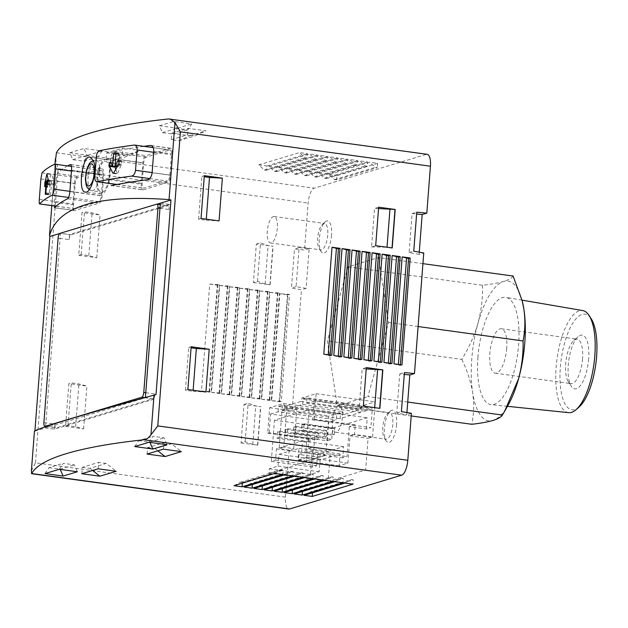 <?xml version="1.0" encoding="UTF-8"?>
<svg xmlns="http://www.w3.org/2000/svg" width="628" height="628" viewBox="0 0 628 628"><rect width="100%" height="100%" fill="white"/><g stroke="black" fill="none" stroke-linecap="round" stroke-linejoin="round"><path stroke-width="0.47" stroke-dasharray="3.14 2.35" d="M407.729 402.053L367.906 396.582L388.559 322.462L378.606 257.566L348.006 266.782L327.361 340.902L337.315 405.798L367.906 396.582M418.091 326.521L388.559 322.462M422.927 263.658L378.606 257.566M513.107 276.053C511.844 278.055 508.688 279.86 503.625 281.462C498.224 283.016 491.19 284.28 482.508 285.269L348.006 266.782M482.508 285.269C482.854 297.884 481.354 310.507 478.002 323.13C474.328 335.705 468.951 347.794 461.863 359.389L327.361 340.902M461.863 359.389C467.201 370.496 470.804 381.581 472.656 392.641C474.179 403.647 473.897 414.197 471.816 424.285M411.207 415.956L337.315 405.798M419.261 252.158L419.096 254.348L423.751 252.943M406.92 412.557L406.748 414.747L396.755 412.996L399.761 373.958L404.275 374.414M411.411 413.342L406.748 414.747M31.4 470.843L35.466 462.781L285.497 497.148A13.565 4.906 -82.2 0 0 288.739 509.049M285.497 497.148L289.108 450.205L293.763 448.8L283.77 447.05L286.768 408.012L296.824 409.016L293.763 448.8M296.824 409.016L292.169 410.422L301.448 289.798L291.455 288.048L294.454 249.018L304.509 250.023L308.12 203.079A13.565 4.906 -82.2 0 1 314.243 188.172L426.357 154.386A13.565 4.906 -82.2 0 1 427.173 154.315M306.103 288.393L296.11 286.643L299.116 247.613L309.164 248.617L306.103 288.393L301.448 289.798M309.164 248.617L304.509 250.023M331.537 235.194A16.281 5.888 97.8 0 1 327.29 250.187A16.281 5.888 97.8 0 1 321.112 251.585A16.281 5.888 97.8 0 1 319.589 236.23A16.281 5.888 97.8 0 1 325.202 221.857A16.281 5.888 97.8 0 1 331.537 235.194M396.613 424.489A16.281 5.888 97.8 0 1 392.374 439.482A16.281 5.888 97.8 0 1 386.196 440.88A16.281 5.888 97.8 0 1 384.666 425.525A16.281 5.888 97.8 0 1 390.278 411.152A16.281 5.888 97.8 0 1 396.613 424.489M372.553 436.962L375.261 401.841L361.328 406.041L359.86 409.621L343.689 414.488L342.715 411.654L328.782 415.846L326.081 450.967L330.564 449.617L328.13 481.307L365.629 470.003L368.071 438.313L372.553 436.962L354.514 434.482L355.26 424.858L353.831 425.289L370.865 427.629L366.383 428.979L349.341 426.64L353.831 425.289L312.736 419.637L314.165 419.206L355.26 424.858M327.243 440.778L331.733 439.419L314.691 437.08L310.208 438.43L327.243 440.778L328.687 422.047L336.231 419.779L336.639 414.433L340.588 413.24L340.172 418.586L360.825 412.368L361.233 407.015L365.182 405.829L364.766 411.175L372.31 408.906L370.865 427.629M314.165 419.206L316.12 393.717L302.194 397.916L300.726 401.488L284.555 406.363L283.581 403.521L269.648 407.721L267.685 433.218L269.114 432.786L310.208 438.43L308.78 438.862L308.042 448.486L312.524 447.136L310.428 474.407L319.189 471.761L320.099 460.002L340.07 453.981L339.167 465.74L347.936 463.103L350.031 435.832L354.514 434.482M314.691 437.08L312.391 467.02L316.669 465.733L317.533 454.507L343.626 446.641L342.762 457.867L347.041 456.58L349.341 426.64M366.383 428.979L367.247 417.753L332.597 428.194L331.733 439.419M305.946 450.928L309.117 409.762L274.46 420.203L271.296 461.376L275.574 460.081L276.438 448.855L302.531 440.989L301.668 452.223L305.946 450.928L347.041 456.58M309.117 409.762L367.247 417.753M274.46 420.203L332.597 428.194M271.296 461.376L312.391 467.02M67.612 165.918A488.325 74.355 -175.6 0 0 57.266 173.501L55.947 180.88L54.298 202.271C54.055 206.062 54.165 207.876 54.636 207.727L74.74 210.49L99.2 203.119A6.508 2.355 -82.2 0 0 102.136 195.96L103.785 174.576A6.508 2.355 -82.2 0 0 102.223 168.861A6.508 2.355 -82.2 0 0 101.83 168.893L77.37 176.272A6.508 2.355 -82.2 0 0 74.434 183.423L72.785 204.806A6.508 2.355 -82.2 0 0 74.347 210.521A6.508 2.355 -82.2 0 0 74.74 210.49M143.867 146.348A488.325 74.355 -175.6 0 0 114.304 151.285C112.388 152.109 111.18 154.464 110.677 158.35L109.029 179.734C108.942 183.525 109.822 185.448 111.666 185.511L143.231 189.844L167.692 182.473A6.508 2.355 -82.2 0 0 170.628 175.322L172.276 153.931A6.508 2.355 -82.2 0 0 170.714 148.224A6.508 2.355 -82.2 0 0 170.321 148.255L145.861 155.626A6.508 2.355 -82.2 0 0 142.925 162.778L141.276 184.169A6.508 2.355 -82.2 0 0 142.839 189.876A6.508 2.355 -82.2 0 0 143.231 189.844M169.858 175.031L171.42 154.716A5.424 1.963 -82.2 0 0 170.117 149.951A5.424 1.963 -82.2 0 0 169.796 149.982L146.143 157.11A5.424 1.963 -82.2 0 0 143.694 163.068L142.132 183.384A5.424 1.963 -82.2 0 0 143.435 188.149A5.424 1.963 -82.2 0 0 143.757 188.117L167.409 180.99A5.424 1.963 -82.2 0 0 169.858 175.031L152.157 172.598M101.367 195.669L102.929 175.353A5.424 1.963 -82.2 0 0 101.626 170.596A5.424 1.963 -82.2 0 0 101.304 170.62L77.66 177.748A5.424 1.963 -82.2 0 0 75.203 183.714L73.641 204.029A5.424 1.963 -82.2 0 0 74.944 208.786A5.424 1.963 -82.2 0 0 75.274 208.763L98.918 201.635A5.424 1.963 -82.2 0 0 101.367 195.669L69.904 191.352M71.074 234.833L167.692 205.717A4.341 1.57 -82.2 0 1 167.959 205.694A4.341 1.57 -82.2 0 1 168.995 209.501L169.387 204.422L69.504 234.519L69.111 239.606A4.341 1.57 -82.2 0 1 71.074 234.833L60.053 233.318M59.691 233.522L60.484 233.286L60.092 238.365L69.111 239.606M157.024 204.186L60.484 233.286L69.504 234.519M159.975 208.261L168.995 209.501M160.368 203.182L169.387 204.422M145.413 397.5L156.003 394.604M34.917 430.879L34.454 431.177M55.429 158.515L58.09 168.712L308.12 203.079M78.736 255.298L96.775 257.778L88.807 255.612L81.177 254.56L78.736 255.298L82.025 212.523L100.064 215.004L92.096 212.837L84.466 211.785L82.025 212.523M96.775 257.778L100.064 215.004M65.571 426.396L83.61 428.877L75.643 426.702L68.012 425.658L65.571 426.396L68.86 383.622L86.9 386.102L78.932 383.928L71.302 382.884L68.86 383.622M83.61 428.877L86.9 386.102M241.042 442.952L257.786 445.158L252.778 444.475L245.179 441.704L241.042 442.952L244.009 404.456L260.746 406.661L255.737 405.978L248.146 403.207L244.009 404.456M257.582 445.221L260.541 406.724M253.39 282.545L270.126 284.759L265.118 284.068L257.527 281.297L253.39 282.545L256.35 244.049L273.094 246.262L268.077 245.572L260.487 242.801L256.35 244.049M269.922 284.822L272.89 246.325M201.486 391.04L209.501 392.147L211.134 391.652L201.486 391.04L209.713 284.107L217.728 285.214L219.36 284.719L209.713 284.107M209.501 392.147L217.728 285.214M211.51 392.421L219.525 393.521L221.158 393.034L211.51 392.421L219.737 285.489L227.752 286.588L229.385 286.093L219.737 285.489M219.525 393.521L227.752 286.588M221.527 393.795L229.55 394.902L231.183 394.408L221.527 393.795L229.762 286.863L237.776 287.969L239.409 287.475L229.762 286.863M229.55 394.902L237.776 287.969M231.551 395.177L239.574 396.276L241.199 395.789L231.551 395.177L239.778 288.244L247.801 289.343L249.434 288.849L239.778 288.244M239.574 396.276L247.801 289.343M241.576 396.551L249.591 397.657L251.224 397.163L241.576 396.551L249.803 289.618L257.825 290.725L259.45 290.23L249.803 289.618M249.591 397.657L257.825 290.725M251.6 397.932L259.615 399.031L261.248 398.545L251.6 397.932L259.827 291L267.842 292.099L269.475 291.604L259.827 291M259.615 399.031L267.842 292.099M261.625 399.306L269.64 400.413L271.272 399.918L261.625 399.306L269.852 292.373L277.866 293.472L279.499 292.986L269.852 292.373M269.64 400.413L277.866 293.472M281.297 401.3L271.641 400.688L279.876 293.755L287.891 294.854L279.664 401.787L281.297 401.3L289.524 294.359L279.876 293.755M271.641 400.688L279.664 401.787M289.108 450.205L279.115 448.455L282.113 409.417L292.169 410.422M69.755 152.785L87.794 155.257L83.83 161.2L72.73 159.677L69.755 152.785L84.019 148.483L102.066 150.963L98.094 156.898L87.002 155.375L84.019 148.483M87.794 155.257L102.066 150.963M159.441 125.749L177.481 128.23L173.516 134.172L162.417 132.641L159.441 125.749L173.713 121.447L191.752 123.928L187.788 129.87L176.688 128.34L173.713 121.447M177.481 128.23L191.752 123.928M171.75 133.254L189.789 135.734L178.878 140.719L171.256 139.675L171.75 133.254L188.055 128.34L206.102 130.82L195.19 135.805L187.56 134.761L188.055 128.34M189.789 135.734L206.102 130.82M106.524 152.918L124.564 155.391L113.652 160.376L106.03 159.331L106.524 152.918L122.829 148.004L140.868 150.477L129.957 155.461L122.334 154.417L122.829 148.004M124.564 155.391L140.868 150.477M258.705 164.889L266.727 165.988L266.398 170.267L264.396 169.992L258.705 164.889L299.478 152.604L307.492 153.703L307.163 157.981L305.161 157.707L299.478 152.604M266.727 165.988L307.492 153.703M268.729 166.263L276.752 167.37L276.422 171.648L274.412 171.366L268.729 166.263L309.502 153.978L317.517 155.077L317.187 159.355L315.185 159.08L309.502 153.978M276.752 167.37L317.517 155.077M278.754 167.645L286.768 168.744L286.447 173.022L284.437 172.747L278.754 167.645L319.519 155.359L327.541 156.458L327.212 160.737L325.21 160.462L319.519 155.359M286.768 168.744L327.541 156.458M288.778 169.018L296.793 170.125L296.463 174.396L294.461 174.121L288.778 169.018L329.543 156.733L337.566 157.832L337.236 162.11L335.226 161.836L329.543 156.733M296.793 170.125L337.566 157.832M298.802 170.4L306.817 171.499L306.488 175.777L304.486 175.502L298.802 170.4L339.567 158.115L347.582 159.214L347.26 163.492L345.251 163.217L339.567 158.115M306.817 171.499L347.582 159.214M308.819 171.774L316.842 172.881L316.512 177.151L314.51 176.876L308.819 171.774L349.592 159.488L357.607 160.587L357.277 164.866L355.275 164.591L349.592 159.488M316.842 172.881L357.607 160.587M318.843 173.155L326.866 174.254L326.536 178.533L324.527 178.258L318.843 173.155L359.616 160.862L367.631 161.969L367.301 166.247L365.3 165.973L359.616 160.862M326.866 174.254L367.631 161.969M336.561 179.906L334.551 179.632L328.868 174.529L369.633 162.244L377.656 163.343L336.891 175.636L336.561 179.906L377.326 167.621L375.324 167.346L369.633 162.244M328.868 174.529L336.891 175.636M45.601 426.679L45.506 427.904L145.39 397.799L154.41 399.039L54.526 429.144L45.506 427.904L34.901 431.098M58.09 238.083L60.092 238.365L45.624 426.451M144.903 397.642L152.839 398.733L56.222 427.849A4.341 1.57 -82.2 0 1 55.963 427.872A4.341 1.57 -82.2 0 1 54.919 424.065L54.526 429.144M152.839 398.733A4.341 1.57 -82.2 0 0 154.802 393.96L154.41 399.039M43.897 422.55L54.919 424.065M145.782 392.72L154.802 393.96M304.188 495.335L310.53 491.881L351.295 479.596L353.297 479.87L352.967 484.149M310.53 491.881L312.532 492.156L353.297 479.87M312.532 492.156L312.477 492.831M344.953 483.05L351.295 479.596M294.163 493.953L300.506 490.507L341.271 478.222L343.273 478.497L342.951 482.775M300.506 490.507L302.508 490.782L343.273 478.497M302.508 490.782L302.461 491.457M334.928 481.668L341.271 478.222M284.139 492.58L290.481 489.126L331.246 476.84L333.256 477.115L332.926 481.393M290.481 489.126L292.483 489.4L333.256 477.115M292.483 489.4L292.436 490.075M324.904 480.294L331.246 476.84M274.114 491.198L280.457 487.752L321.23 475.467L323.232 475.741L322.902 480.02M280.457 487.752L282.467 488.027L323.232 475.741M282.467 488.027L282.412 488.702M314.879 478.913L321.23 475.467M264.09 489.824L270.433 486.37L311.205 474.085L313.207 474.36L312.877 478.638M270.433 486.37L272.442 486.645L313.207 474.36M272.442 486.645L272.387 487.32M304.863 477.539L311.205 474.085M254.073 488.443L260.416 484.997L301.181 472.711L303.183 472.986L302.853 477.264M260.416 484.997L262.418 485.271L303.183 472.986M262.418 485.271L262.363 485.946M294.838 476.157L301.181 472.711M244.049 487.069L250.391 483.615L291.156 471.33L293.158 471.604L292.836 475.883M250.391 483.615L252.393 483.89L293.158 471.604M252.393 483.89L252.338 484.565M284.814 474.784L291.156 471.33M234.024 485.687L240.367 482.241L242.369 482.516L242.322 483.191M274.789 473.402L281.132 469.956L283.142 470.231L282.812 474.509M240.367 482.241L281.132 469.956M242.369 482.516L283.142 470.231M334.551 179.632L375.324 167.346M377.656 163.343L377.326 167.621M326.536 178.533L367.301 166.247M324.527 178.258L365.3 165.973M316.512 177.151L357.277 164.866M314.51 176.876L355.275 164.591M306.488 175.777L347.26 163.492M304.486 175.502L345.251 163.217M296.463 174.396L337.236 162.11M294.461 174.121L335.226 161.836M286.447 173.022L327.212 160.737M284.437 172.747L325.21 160.462M276.422 171.648L317.187 159.355M274.412 171.366L315.185 159.08M266.398 170.267L307.163 157.981M264.396 169.992L305.161 157.707M323.789 354.184L328.169 355.503L328.224 354.789M328.169 355.503L330.171 355.778L330.226 355.071M330.171 355.778L331.804 355.283M333.813 355.558L338.194 356.877L338.249 356.17M338.194 356.877L340.195 357.151L340.25 356.445M340.195 357.151L341.828 356.665M343.83 356.94L348.218 358.258L348.273 357.544M348.218 358.258L350.22 358.533L350.275 357.827M350.22 358.533L351.853 358.039M353.854 358.313L358.243 359.632L358.298 358.926M358.243 359.632L360.244 359.907L360.299 359.2M360.244 359.907L361.877 359.42M363.879 359.695L368.259 361.014L368.314 360.299M368.259 361.014L370.269 361.288L370.324 360.582M370.269 361.288L371.894 360.794M373.903 361.069L378.284 362.387L378.339 361.681M378.284 362.387L380.293 362.662L380.34 361.956M380.293 362.662L381.918 362.175M383.928 362.45L388.308 363.769L388.363 363.055M388.308 363.769L390.31 364.044L390.365 363.337M390.31 364.044L391.943 363.549M393.944 363.824L398.333 365.143L400.334 365.418L400.389 364.711M400.334 365.418L401.967 364.931M398.333 365.143L398.387 364.436M279.287 401.017L287.514 294.085M287.891 294.854L289.524 294.359M271.272 399.918L279.499 292.986M269.263 399.644L277.498 292.711M261.248 398.545L269.475 291.604M259.246 398.27L267.473 291.329M251.224 397.163L259.45 290.23M249.222 396.888L257.449 289.955M241.199 395.789L249.434 288.849M239.197 395.514L247.424 288.574M231.183 394.408L239.409 287.475M229.173 394.133L237.4 287.2M221.158 393.034L229.385 286.093M219.148 392.759L227.383 285.819M211.134 391.652L219.36 284.719M209.132 391.377L217.359 284.445M98.141 468.802L98.635 462.389L106.265 463.433L116.188 471.283M81.836 473.716L82.331 467.303L98.635 462.389M82.331 467.303L89.953 468.347L106.265 463.433M89.953 468.347L92.63 470.466M113.652 160.376L129.957 155.461M106.03 159.331L122.334 154.417M163.374 449.146L163.869 442.732L171.491 443.776L181.413 451.626M147.07 454.06L147.556 447.646L163.869 442.732M147.556 447.646L155.187 448.69L171.491 443.776M155.187 448.69L157.856 450.81M178.878 140.719L195.19 135.805M171.256 139.675L187.56 134.761M149.024 442.253L152.989 436.311L164.089 437.842L167.064 444.734M134.753 446.555L138.725 440.613L152.989 436.311M138.725 440.613L149.817 442.143L164.089 437.842M162.417 132.641L176.688 128.34M173.516 134.172L187.788 129.87M59.338 469.281L63.302 463.346L74.402 464.869L77.377 471.761M45.067 473.583L49.031 467.648L63.302 463.346M49.031 467.648L60.131 469.171L74.402 464.869M72.73 159.677L87.002 155.375M83.83 161.2L98.094 156.898M286.768 408.012L282.113 409.417M283.77 447.05L279.115 448.455M299.116 247.613L294.454 249.018M296.11 286.643L291.455 288.048M399.761 373.958L404.416 372.561M396.755 412.996L401.418 411.591M419.096 254.348L409.103 252.589L412.101 213.559L416.757 212.154M412.101 213.559L416.615 214.015M409.103 252.589L413.758 251.192M265.118 284.068L268.077 245.572M257.527 281.297L260.487 242.801M270.126 284.759L273.094 246.262M378.653 207.193L374.516 208.433L378.551 208.543M375.693 245.689L371.556 246.93L374.516 208.433M371.556 246.93L387.021 247.244M387.013 247.33L392.029 247.934M252.778 444.475L255.737 405.978M245.179 441.704L248.146 403.207M257.786 445.158L260.746 406.661M366.312 367.592L362.175 368.84L366.202 368.942M363.345 406.088L359.208 407.337L362.175 368.84M359.208 407.337L374.681 407.643M374.673 407.737L379.689 408.333M75.643 426.702L78.932 383.928M68.012 425.658L71.302 382.884M187.874 389.533L185.425 390.271L193.047 391.322L193.134 390.255M193.047 391.322L205.913 392.013M191.163 346.758L188.714 347.496L191.077 347.826M185.425 390.271L188.714 347.496M88.807 255.612L92.096 212.837M81.177 254.56L84.466 211.785M201.039 218.442L198.589 219.18L206.212 220.224L206.298 219.164M206.212 220.224L219.078 220.923M204.328 175.667L201.878 176.405L204.249 176.727M198.589 219.18L201.878 176.405M109.044 163.311A17.364 6.28 97.8 0 1 110.01 174.788A17.364 6.28 97.8 0 1 101.163 193.958A17.364 6.28 97.8 0 1 97.269 175.895A17.364 6.28 97.8 0 1 105.897 159.559A17.364 6.28 97.8 0 1 109.044 163.311M109.358 174.984A15.629 5.652 97.8 0 1 101.32 192.231A15.629 5.652 97.8 0 1 97.89 175.981A15.629 5.652 97.8 0 1 105.575 161.263A15.629 5.652 97.8 0 1 109.358 174.984M53.796 184.318L53.937 180.927L51.661 174.301L51.08 174.474L47.477 183.612L47.532 187.238L50.012 181.712L49.329 194.939L50.209 194.688L50.695 193.495L51.645 181.225L53.042 185.284L53.796 184.318L48.081 183.533M46.935 181.296L50.012 181.712M48.293 180.762L51.645 181.225M115.764 169.442L117.444 173.98L121.432 164.434L121.377 160.807L118.896 166.334L119.838 154.056L119.579 153.106L118.7 153.358L117.318 166.114M117.703 166.169L118.896 166.334M117.263 166.82L115.67 162.526L114.9 166.499M277.309 228.223A13.345 4.828 97.8 0 1 270.48 242.95A13.345 4.828 97.8 0 1 267.52 229.079A13.345 4.828 97.8 0 1 274.114 216.519A13.345 4.828 97.8 0 1 277.309 228.223M327.722 235.155A13.345 4.828 97.8 0 1 320.892 249.881A13.345 4.828 97.8 0 1 319.181 248.586A13.345 4.828 97.8 0 1 317.925 236.002A13.345 4.828 97.8 0 1 322.525 224.227A13.345 4.828 97.8 0 1 324.527 223.442A13.345 4.828 97.8 0 1 327.722 235.155M342.386 417.518A13.345 4.828 97.8 0 1 335.556 432.245A13.345 4.828 97.8 0 1 332.597 418.374A13.345 4.828 97.8 0 1 339.191 405.814A13.345 4.828 97.8 0 1 342.386 417.518M392.798 424.45A13.345 4.828 97.8 0 1 385.969 439.176A13.345 4.828 97.8 0 1 384.257 437.889A13.345 4.828 97.8 0 1 383.009 425.297A13.345 4.828 97.8 0 1 387.609 413.522A13.345 4.828 97.8 0 1 389.603 412.737A13.345 4.828 97.8 0 1 392.798 424.45M301.668 452.223L342.762 457.867M275.574 460.081L316.669 465.733M276.438 448.855L317.533 454.507M302.531 440.989L343.626 446.641M277.058 438.226L279.099 437.606L279.586 431.193L277.552 431.805L277.058 438.226L307.83 442.45L309.863 441.837L310.358 435.424L308.324 436.036L307.83 442.45M279.099 437.606L309.863 441.837M277.552 431.805L308.324 436.036M279.586 431.193L310.358 435.424M285.214 435.769L287.247 435.149L287.742 428.736L285.701 429.348L285.214 435.769L315.978 439.993L318.019 439.38L318.514 432.967L316.473 433.579L315.978 439.993M287.247 435.149L318.019 439.38M285.701 429.348L316.473 433.579M287.742 428.736L318.514 432.967M293.362 433.312L295.403 432.692L295.898 426.279L293.857 426.891L293.362 433.312L324.134 437.535L326.175 436.923L326.67 430.51L324.629 431.122L324.134 437.535M295.403 432.692L326.175 436.923M293.857 426.891L324.629 431.122M295.898 426.279L326.67 430.51M301.519 430.855L303.56 430.235L304.046 423.822L302.013 424.434L301.519 430.855L332.291 435.078L334.324 434.466L334.818 428.053L332.785 428.665L332.291 435.078M303.56 430.235L334.324 434.466M302.013 424.434L332.785 428.665M304.046 423.822L334.818 428.053M350.031 435.832L368.071 438.313M316.12 393.717L375.261 401.841M308.042 448.486L326.081 450.967M269.648 407.721L328.782 415.846M267.685 433.218L308.78 438.862M312.524 447.136L330.564 449.617M268.988 473.182L306.495 461.878L306.841 457.451L298.072 460.096L298.975 448.329L279.005 454.35L278.094 466.117L269.334 468.755L268.988 473.182L328.13 481.307M269.334 468.755L310.428 474.407M306.495 461.878L365.629 470.003M306.841 457.451L347.936 463.103M298.072 460.096L339.167 465.74M298.975 448.329L340.07 453.981M316.991 456.98L316.904 458.048L306.55 460.944L298.536 459.845L298.944 454.499L316.991 456.98L325.139 454.523L325.061 455.59L314.707 458.487L306.692 457.388L307.1 452.042L325.139 454.523M298.944 454.499L307.1 452.042M279.005 454.35L320.099 460.002M278.094 466.117L319.189 471.761M298.536 459.845L306.692 457.388M316.904 458.048L325.061 455.59M306.55 460.944L314.707 458.487M302.194 397.916L361.328 406.041M300.726 401.488L359.86 409.621M284.555 406.363L343.689 414.488M283.581 403.521L342.715 411.654M269.114 432.786L270.55 414.056L328.687 422.047M270.55 414.056L278.094 411.787L336.231 419.779M278.094 411.787L278.51 406.442L336.639 414.433M278.51 406.442L282.451 405.248L340.588 413.24M282.451 405.248L282.043 410.602L340.172 418.586M282.043 410.602L302.688 404.377L360.825 412.368M302.688 404.377L303.104 399.031L361.233 407.015M303.104 399.031L307.045 397.838L365.182 405.829M307.045 397.838L306.637 403.184L364.766 411.175M306.637 403.184L314.173 400.915L372.31 408.906M314.173 400.915L312.736 419.637M522.025 300.2A70.532 25.505 -82.2 0 0 503.625 281.462A70.532 25.505 -82.2 0 0 478.002 323.13A70.532 25.505 -82.2 0 0 472.656 392.641A70.532 25.505 97.8 0 0 492.933 420.477A70.532 25.505 -82.2 0 0 508.146 405.06M477.939 357.096A54.134 19.578 -82.2 0 0 491.143 404.628A54.134 19.578 -82.2 0 0 517.676 353.635A54.134 19.578 -82.2 0 0 505.885 297.374A54.134 19.578 -82.2 0 0 477.939 357.096M568.67 412.651A51.527 18.636 97.8 0 1 556.102 367.411A51.527 18.636 97.8 0 1 582.698 310.562M579.11 406.991A48.278 17.458 97.8 0 1 561.173 359.609A48.278 17.458 97.8 0 1 591.231 318.828M588.656 358.918A27.13 9.812 97.8 0 1 581.583 383.912A27.13 9.812 97.8 0 1 571.292 386.244A27.13 9.812 97.8 0 1 568.748 360.653A27.13 9.812 97.8 0 1 578.098 336.702A27.13 9.812 97.8 0 1 588.656 358.918M506.71 348.43A22.427 8.109 97.8 0 1 495.225 373.189A22.427 8.109 97.8 0 1 490.248 349.867A22.427 8.109 97.8 0 1 501.332 328.75A22.427 8.109 97.8 0 1 506.71 348.43M582.548 358.855A22.427 8.109 97.8 0 1 571.072 383.614A22.427 8.109 97.8 0 1 568.191 381.447A22.427 8.109 97.8 0 1 566.087 360.291A22.427 8.109 97.8 0 1 573.819 340.486A22.427 8.109 97.8 0 1 577.179 339.175A22.427 8.109 97.8 0 1 582.548 358.855M51.81 205.607L54.997 164.183L51.802 205.607M153.719 152.282L171.42 154.716M134.141 145.084L169.796 149.982M99.42 150.689L146.143 157.11M96.382 156.568L143.694 163.068M94.82 176.884L142.132 183.384M117.106 184.451L143.757 188.117M149.645 178.548L167.409 180.99M71.474 171.028L102.929 175.353M54.581 164.198L101.304 170.62M42.005 172.849L77.66 177.748M40.883 178.996L75.203 183.714M39.321 199.312L73.641 204.029M56.214 206.141L75.274 208.763M68.57 197.459L98.918 201.635M35.466 462.781L58.09 168.712M56.434 152.737L314.243 188.172M168.547 118.951L426.357 154.386M156.67 204.194L167.692 205.717M46.213 426.475L56.222 427.849M153.789 151.395L172.276 153.931M152.141 172.779L170.628 175.322M151.372 145.649L170.321 148.255M114.304 151.285L145.861 155.626M110.677 158.35L142.925 162.778M109.029 179.734L141.276 184.169M147.58 179.71L167.692 182.473M71.537 170.141L103.785 174.576M69.896 191.532L102.136 195.96M70.752 164.622L101.83 168.893M57.266 173.501L77.37 176.272M55.947 180.88L74.434 183.423M54.298 202.271L72.785 204.806M67.643 198.778L99.2 203.119M99.703 173.689A15.449 5.589 97.8 0 1 91.751 190.739A15.449 5.589 97.8 0 1 88.36 174.67A15.449 5.589 97.8 0 1 95.958 160.124A15.449 5.589 97.8 0 1 99.703 173.689M48.293 180.856L54 181.641M48.278 180.15L53.937 180.927M47.249 173.689L51.661 174.301M47.288 173.948L51.08 174.474M45.781 182.56L47.657 182.819M45.585 183.352L47.477 183.612M44.965 185.967L47.273 186.288M44.863 186.414L47.909 186.83M45.946 193.557L49.07 193.989M45.302 194.374L49.392 194.939M45.742 194.076L50.209 194.688M46.048 192.859L50.695 193.495M47.854 184.577L53.042 185.284M118.488 164.85L121.251 165.227M118.731 164.065L121.432 164.434M118.935 161.388L121.636 161.757M118.896 160.925L121 161.215M115.937 153.522L119.838 154.056M115.591 152.573L119.516 153.114M115.882 152.973L118.7 153.358M115.882 154.229L118.205 154.551M110.45 162.016L115.866 162.762M111.046 163.17L115.112 163.727M112.561 166.082L114.908 166.404M113.495 173.234L117.248 173.752M113.676 173.006L117.821 173.571M153.193 147.627L170.117 149.951M116.879 184.499L143.435 188.149M71.443 166.444L101.626 170.596M56.151 206.204L74.944 208.786M160.258 204.634L167.959 205.694M46.087 426.514L55.963 427.872M150.869 145.492L170.714 148.224M111.156 185.527L142.839 189.876M70.548 164.505L102.223 168.861M54.495 207.79L74.347 210.521M105.897 159.559L90.165 157.094M101.163 193.958L85.361 192.089M89.215 189.687L91.751 190.739L101.32 192.231M93.313 160.415L95.958 160.124L105.575 161.263M47.155 173.477L51.465 174.066M44.659 186.846L47.532 187.238M45.255 194.382L49.329 194.939M47.744 184.765L53.239 185.519M118.504 160.415L121.377 160.807M115.505 152.549L119.579 153.106M110.175 161.773L115.67 162.526M113.134 173.391L117.444 173.98M270.48 242.95L320.892 249.881M274.114 216.519L324.527 223.442M319.181 248.586L321.112 251.585M322.525 224.227L325.202 221.857M335.556 432.245L385.969 439.176M339.191 405.814L389.603 412.737M384.257 437.889L386.196 440.88M387.609 413.522L390.278 411.152M522.009 300.137L505.885 297.374M507.432 406.316L491.143 404.628M495.225 373.189L571.072 383.614M501.332 328.75L577.179 339.175M568.191 381.447L571.292 386.244M573.819 340.486L578.098 336.702"/><path stroke-width="0.94" d="M411.207 415.956L471.816 424.285C480.491 423.296 487.532 422.024 492.933 420.477C497.988 418.876 501.152 417.07 502.416 415.069L407.729 402.053M502.416 415.069L504.692 411.144L518.555 378.802C521.899 366.187 523.399 353.564 523.061 340.949L418.091 326.521M523.061 340.949C525.149 330.862 525.432 320.311 523.901 309.298L522.213 300.945L513.107 276.053L422.927 263.658M416.615 214.015L422.157 214.564L426.812 213.159L430.423 166.216A13.565 4.906 -82.2 0 0 427.173 154.315L168.547 118.951A488.325 74.355 -175.6 0 0 56.434 152.737L54.989 164.183L55.429 158.515M422.157 214.564L419.261 252.158M404.275 374.414L409.809 374.963L414.472 373.566L423.751 252.943L413.758 251.192L416.757 212.154L426.812 213.159M409.809 374.963L406.92 412.557M31.4 470.843L34.454 431.161L31.408 470.647L31.596 473.708L288.739 509.049A13.565 4.906 -82.2 0 0 289.563 508.978L401.669 475.192A13.565 4.906 -82.2 0 0 407.8 460.285L411.411 413.342L401.418 411.591L404.416 372.561L414.472 373.566M134.675 145.092L134.141 145.084C136.103 145.17 137.092 146.811 137.1 149.998L135.53 170.314L152.157 172.598M134.141 145.084A488.325 74.355 -175.6 0 0 99.42 150.689C97.819 151.372 96.806 153.326 96.382 156.568L94.82 176.884C94.75 180.048 95.487 181.649 97.034 181.696A488.325 74.355 4.4 0 1 131.754 176.091C133.772 175.487 135.028 173.564 135.53 170.314M96.61 181.704L117.106 184.451M113.676 173.006L112.836 173.14L109.194 165.619L109.405 162.942L110.45 162.016L112.616 166.184L113.558 153.907L114.233 152.745A488.325 74.355 -175.6 0 1 115.426 152.549L115.937 153.522L114.995 165.792L117.946 160.792L118.935 161.388L118.731 164.065L113.676 173.006L112.836 173.14L113.495 173.234M118.896 160.925L117.946 160.792L118.496 160.478M54.809 164.167L54.581 164.198C55.405 164.151 55.751 165.698 55.617 168.853L54.055 189.169L69.904 191.352M54.581 164.198A488.325 74.355 -175.6 0 0 42.005 172.849L40.883 178.996L39.321 199.312C39.117 202.467 39.219 203.99 39.619 203.857A488.325 74.355 4.4 0 1 52.195 195.214C53.074 194.429 53.702 192.419 54.055 189.169M56.151 206.204L39.501 203.919L56.214 206.141M47.728 184.726L46.99 180.581L45.742 194.076A488.325 74.355 4.4 0 0 45.302 194.374L46.111 181.178L44.863 186.414L44.776 183.243L46.935 173.901L48.278 180.15L47.854 184.577M44.863 186.414L44.572 185.919L44.965 185.967M54.503 207.782L54.636 207.727A488.325 74.355 4.4 0 1 67.643 198.778C68.711 197.844 69.465 195.426 69.896 191.532L71.537 170.141C71.702 166.357 71.278 164.497 70.273 164.56A488.325 74.355 -175.6 0 0 67.612 165.918M157.024 204.186L170.973 199.979L169.058 199.594C97.544 194.445 57.69 206.455 49.502 235.626L49.871 236.481L59.691 233.522M169.058 199.594L174.984 122.484L170.031 118.975M111.164 185.519L111.666 185.511A488.325 74.355 4.4 0 1 147.58 179.71C150.013 178.988 151.536 176.68 152.141 172.779L153.789 151.395C153.774 147.564 152.588 145.594 150.218 145.492A488.325 74.355 -175.6 0 0 143.867 146.348M150.869 145.5L151.372 145.649M93.517 160.941L90.165 157.102C82.276 154.755 77.44 192.231 85.361 192.082C91.091 193.691 97.662 170.494 93.517 160.941M205.913 392.013L187.874 389.533L191.163 346.758L209.203 349.239L205.913 392.013M379.885 408.365L382.844 369.868L366.312 367.592L363.345 406.088L379.885 408.365M392.225 247.958L395.193 209.462L378.653 207.193L375.693 245.689L392.225 247.958M392.155 255.518L383.928 362.45L391.943 363.549L400.169 256.616L392.155 255.518L398.545 257.111L400.169 256.616M382.13 254.136L373.903 361.069L381.918 362.175L390.145 255.235L382.13 254.136L386.51 255.455L388.52 255.729L390.145 255.235M372.106 252.762L363.879 359.695L371.894 360.794L380.128 253.861L372.106 252.762L378.496 254.356L380.128 253.861M362.081 251.381L353.854 358.313L361.877 359.42L370.104 252.48L362.081 251.381L368.471 252.974L370.104 252.48M352.065 250.007L343.83 356.94L351.853 358.039L360.079 251.106L352.065 250.007L358.447 251.6L360.079 251.106M342.04 248.625L333.813 355.558L341.828 356.665L350.055 249.724L342.04 248.625L348.422 250.219L350.055 249.724M332.016 247.251L323.789 354.184L331.804 355.283L340.031 248.35L332.016 247.251L338.406 248.845L340.031 248.35M402.179 256.891L393.944 363.824L401.967 364.931L410.194 257.99L402.179 256.891L408.561 258.485L410.194 257.99M219.078 220.923L201.039 218.442L204.328 175.667L222.367 178.148L219.078 220.923M160.368 203.182L145.413 397.5M34.454 431.161C40.694 427.338 80.549 415.328 154.009 395.13L156.003 394.604L170.973 199.979M34.917 430.879L49.871 236.481M174.984 122.484L180.401 131.849L157.769 425.917L150.956 434.812C148.836 437.779 146.465 439.427 143.859 439.757A488.325 74.355 -175.6 0 0 31.753 473.543L289.563 508.978M63.106 476.063L45.067 473.583L59.338 469.281L77.377 471.761L63.106 476.063L60.233 469.406M152.8 449.036L134.753 446.555L149.024 442.253L167.064 444.734L152.8 449.036L149.919 442.379M165.109 456.54L147.07 454.06L163.374 449.146L181.413 451.626L165.109 456.54L157.856 450.81M99.876 476.197L81.836 473.716L98.141 468.802L116.188 471.283L99.876 476.197L92.63 470.466M234.024 485.687L242.039 486.794L282.812 474.509L274.789 473.402L234.024 485.687M244.049 487.069L252.064 488.168L292.836 475.883L284.814 474.784L244.049 487.069M254.073 488.443L262.088 489.55L302.853 477.264L294.838 476.157L254.073 488.443M264.09 489.824L272.112 490.923L312.877 478.638L304.863 477.539L264.09 489.824M274.114 491.198L282.137 492.305L322.902 480.02L314.879 478.913L274.114 491.198M284.139 492.58L292.153 493.679L332.926 481.393L324.904 480.294L284.139 492.58M294.163 493.953L302.178 495.06L342.951 482.775L334.928 481.668L294.163 493.953M304.188 495.335L312.202 496.434L352.967 484.149L344.953 483.05L304.188 495.335M143.773 392.445L157.973 207.986A4.341 1.57 -82.2 0 0 156.929 204.179A4.341 1.57 -82.2 0 0 156.67 204.194L60.053 233.318A4.341 1.57 -82.2 0 0 58.09 238.083L43.897 422.55A4.341 1.57 -82.2 0 0 44.933 426.357A4.341 1.57 -82.2 0 0 45.2 426.334L141.818 397.218A4.341 1.57 -82.2 0 0 143.773 392.445L145.782 392.72M312.477 492.831L312.202 496.434M302.461 491.457L302.178 495.06M292.436 490.075L292.153 493.679M282.412 488.702L282.137 492.305M272.387 487.32L272.112 490.923M262.363 485.946L262.088 489.55M252.338 484.565L252.064 488.168M242.322 483.191L242.039 486.794M328.224 354.789L336.396 248.562M330.226 355.071L338.406 248.845M338.249 356.17L346.421 249.944M340.25 356.445L348.422 250.219M348.273 357.544L356.445 251.318M350.275 357.827L358.447 251.6M358.298 358.926L366.469 252.699M360.299 359.2L368.471 252.974M368.314 360.299L376.494 254.073M370.324 360.582L378.496 254.356M378.339 361.681L386.51 255.455M380.34 361.956L388.52 255.729M388.363 363.055L396.535 256.828M390.365 363.337L398.545 257.111M400.389 364.711L408.561 258.485M398.387 364.436L406.559 258.21M378.551 208.543L395.193 209.462M387.021 247.244L389.972 208.834M392.029 247.934L394.988 209.524M366.202 368.942L382.844 369.868M374.681 407.643L377.632 369.24M379.689 408.333L382.64 369.923M193.134 390.255L196.344 348.548L209.203 349.239M191.077 347.826L196.344 348.548M206.298 219.164L209.509 177.449L222.367 178.148M204.249 176.727L209.509 177.449M46.111 181.178L46.935 181.296M46.99 180.581L48.293 180.762M114.995 165.792L117.703 166.169M112.616 166.184L117.263 166.82L117.318 166.114M114.9 166.499L115.764 169.442M504.692 411.144L508.146 405.06A70.532 25.505 -82.2 0 0 518.555 378.802A70.532 25.505 -82.2 0 0 523.901 309.298A70.532 25.505 -82.2 0 0 522.37 301.542A70.532 25.505 -82.2 0 0 522.025 300.2M522.009 300.137L582.698 310.562A51.527 18.636 97.8 0 1 589.088 315.507A51.527 18.636 97.8 0 1 594.818 355.738A51.527 18.636 97.8 0 1 576.151 409.613A51.527 18.636 97.8 0 1 568.67 412.651L507.432 406.316M589.088 315.507L591.231 318.828A48.278 17.458 97.8 0 1 596.6 356.523A48.278 17.458 97.8 0 1 579.11 406.991L576.151 409.613M49.502 235.626L51.81 205.607L49.486 235.704M137.1 149.998L153.719 152.282M131.754 176.091L149.645 178.548M55.617 168.853L71.474 171.028M52.195 195.214L68.57 197.459M180.401 131.849L430.423 166.216M157.769 425.917L407.8 460.285M150.956 434.812L154.009 395.13M143.859 439.757L401.669 475.192M157.973 207.986L159.975 208.261M45.2 426.334L46.213 426.475M141.818 397.218L144.903 397.642M94.129 173.634A11.108 4.019 97.8 0 1 87.143 185.001A11.108 4.019 97.8 0 1 88.603 166.043A11.108 4.019 97.8 0 1 94.129 173.634M44.894 182.442L45.781 182.56M44.776 183.243L45.585 183.352M45.169 193.455L45.946 193.557M114.233 152.745L115.882 152.973M113.558 153.907L115.882 154.229M109.405 162.942L111.046 163.17M109.194 165.619L112.561 166.082M109.311 166.342L114.963 167.127M134.682 145.084L153.193 147.627M96.61 181.712L116.879 184.499M54.809 164.159L71.443 166.444M156.929 204.179L160.258 204.634M44.933 426.357L46.087 426.514M89.215 189.687L87.174 187.395L86.13 184.899L85.369 178.713L86.523 170.149L88.988 164.198L90.628 162.126L93.313 160.415M522.37 301.542L522.221 300.945"/></g></svg>
